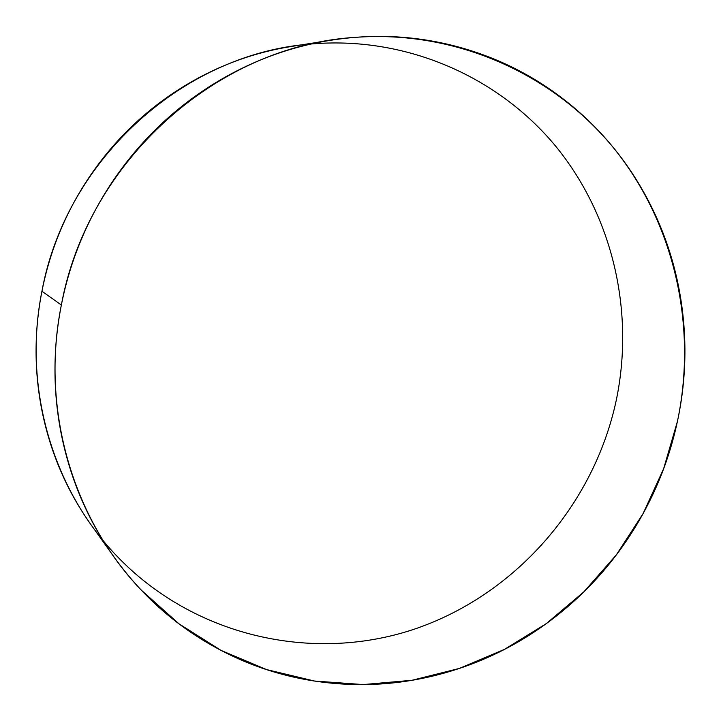<?xml version="1.0" encoding="UTF-8"?>
<svg xmlns="http://www.w3.org/2000/svg" width="721" height="721" viewBox="0 0 721 721"><rect width="100%" height="100%" fill="white"/><g stroke="black" fill="none" stroke-linecap="round" stroke-linejoin="round"><path stroke-width="1.08" d="M61.357 305.001C87.683 160.99 217.309 45.648 355.408 37.348C455.555 29.958 552.89 73.524 613.913 148.328C674.595 223.591 697.531 326.144 677.443 421.343L663.644 468.695L643.114 513.55L616.311 554.927L583.803 591.905L546.266 623.638L504.502 649.36L459.394 668.421L411.952 680.291L363.24 684.571L314.392 681.021L266.599 669.593L221.059 650.414L178.97 623.809L141.487 590.319C72.461 518.48 40.412 408.618 61.357 305.001L41.935 291.248L61.357 305.001C70.108 260.849 86.953 220.022 111.899 182.521C136.927 145.11 167.867 114.161 204.719 89.674C241.598 65.305 281.19 49.253 323.504 41.503C365.781 33.851 407.311 34.806 448.101 44.36C488.82 53.967 525.735 71.064 558.847 95.641C591.887 120.236 618.897 150.202 639.888 185.531C660.806 220.842 674.477 258.866 680.876 299.594C687.239 340.303 686.095 380.886 677.443 421.343C668.764 461.791 653.217 499.41 630.821 534.189C608.389 568.959 580.549 598.529 547.311 622.881C514.028 647.224 477.518 664.528 437.773 674.811C397.974 685.049 357.697 687.248 316.934 681.408C276.134 675.496 237.921 661.608 202.286 639.743C166.641 617.789 136.53 589.21 111.953 554.025C87.421 518.732 70.676 479.465 61.709 436.223C52.84 392.909 52.723 349.171 61.357 305.001M616.23 400.434C634.768 311.851 612.913 216.417 555.954 146.525C498.671 77.066 407.725 36.798 314.572 43.72C186.099 51.542 66.206 158.124 41.935 291.248C22.639 387.042 52.372 488.829 116.559 555.756C192.976 635.949 311.229 663.113 412.845 629.658C514.533 595.879 593.671 505.637 616.23 400.434M89.098 521.977C66.296 489.18 50.722 452.743 42.377 412.682C34.121 372.568 33.977 332.084 41.935 291.248C50.001 250.421 65.575 212.686 88.656 178.033C111.809 143.461 140.469 114.846 174.626 92.198C208.82 69.658 245.573 54.778 284.903 47.577L293.564 46.126M329.93 40.385L291.987 46.369M113.774 556.621L91.116 524.852"/></g></svg>
